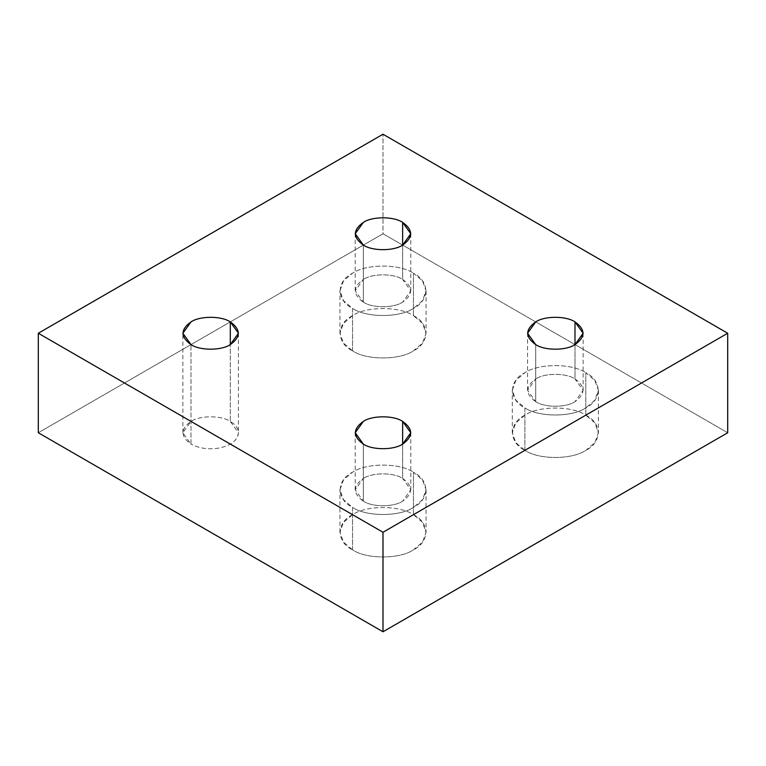 <?xml version="1.0" encoding="UTF-8"?>
<svg xmlns="http://www.w3.org/2000/svg" width="766" height="766" viewBox="0 0 766 766"><rect width="100%" height="100%" fill="white"/><g stroke="black" fill="none" stroke-linecap="round" stroke-linejoin="round"><path stroke-width="0.57" stroke-dasharray="3.83 2.87" d="M363.352 302.139L363.352 245.082L363.352 302.139C372.199 308.258 393.801 308.258 402.648 302.139C393.801 308.258 372.199 308.258 363.352 302.139L355.213 290.793L363.352 279.446C352.753 287.011 352.753 294.575 363.352 302.139M402.648 245.082L402.648 279.446L410.787 290.793L402.648 302.139C413.247 294.575 413.247 287.011 402.648 279.446C393.801 273.328 372.199 273.328 363.352 279.446C372.199 273.328 393.801 273.328 402.648 279.446L402.648 245.082M352.551 350.828L352.551 308.372C366.253 317.852 399.747 317.852 413.449 308.372L422.516 300.665L426.059 290.793L422.516 280.921L413.449 273.213L413.449 315.669L422.516 323.376L426.059 333.248L422.516 343.12L413.449 350.828C399.747 360.307 366.253 360.307 352.551 350.828L343.484 343.12L339.941 333.248L343.484 323.376L352.551 315.669C366.253 306.189 399.747 306.189 413.449 315.669L413.449 273.213C429.879 281.122 429.879 300.464 413.449 308.372C399.747 317.852 366.253 317.852 352.551 308.372C336.121 300.464 336.121 281.122 352.551 273.213C366.253 263.734 399.747 263.734 413.449 273.213C399.747 263.734 366.253 263.734 352.551 273.213L343.484 280.921L339.941 290.793L343.484 300.665L352.551 308.372L352.551 350.828C366.253 360.307 399.747 360.307 413.449 350.828C429.879 342.919 429.879 323.578 413.449 315.669C399.747 306.189 366.253 306.189 352.551 315.669C336.121 323.578 336.121 342.919 352.551 350.828M535.702 401.643L535.702 344.595L535.702 401.643C544.549 407.761 566.151 407.761 574.998 401.643C566.151 407.761 544.549 407.761 535.702 401.643L527.563 390.296L535.702 378.95C525.103 386.514 525.103 394.078 535.702 401.643M574.998 344.595L574.998 378.95L583.137 390.296L574.998 401.643C585.597 394.078 585.597 386.514 574.998 378.95C566.151 372.831 544.549 372.831 535.702 378.95C544.549 372.831 566.151 372.831 574.998 378.95L574.998 344.595M524.902 450.331L524.902 407.876C538.603 417.355 572.097 417.355 585.798 407.876L594.866 400.168L598.409 390.296L594.866 380.424L585.798 372.716L585.798 415.172L594.866 422.88L598.409 432.752L594.866 442.624L585.798 450.331C572.097 459.82 538.603 459.82 524.902 450.331L515.834 442.624L512.291 432.752L515.834 422.88L524.902 415.172C538.603 405.693 572.097 405.693 585.798 415.172L585.798 372.716C602.229 380.625 602.229 399.967 585.798 407.876C572.097 417.355 538.603 417.355 524.902 407.876C508.471 399.967 508.471 380.625 524.902 372.716C538.603 363.237 572.097 363.237 585.798 372.716C572.097 363.237 538.603 363.237 524.902 372.716L515.834 380.424L512.291 390.296L515.834 400.168L524.902 407.876L524.902 450.331C538.603 459.82 572.097 459.82 585.798 450.331C602.229 442.422 602.229 423.081 585.798 415.172C572.097 405.693 538.603 405.693 524.902 415.172C508.471 423.081 508.471 442.422 524.902 450.331M363.352 501.146L363.352 444.098L363.352 501.146C372.199 507.264 393.801 507.264 402.648 501.146C393.801 507.264 372.199 507.264 363.352 501.146L355.213 489.8L363.352 478.463C352.753 486.017 352.753 493.582 363.352 501.146M402.648 444.098L402.648 478.463L410.787 489.8L402.648 501.146C413.247 493.582 413.247 486.017 402.648 478.463C393.801 472.335 372.199 472.335 363.352 478.463C372.199 472.335 393.801 472.335 402.648 478.463L402.648 444.098M352.551 549.835L352.551 507.379C366.253 516.868 399.747 516.868 413.449 507.379L422.516 499.681L426.059 489.8L422.516 479.928L413.449 472.22L413.449 514.675L422.516 522.383L426.059 532.255L422.516 542.137L413.449 549.835C399.747 559.324 366.253 559.324 352.551 549.835L343.484 542.137L339.941 532.255L343.484 522.383L352.551 514.675C366.253 505.196 399.747 505.196 413.449 514.675L413.449 472.22C429.879 480.138 429.879 499.47 413.449 507.379C399.747 516.868 366.253 516.868 352.551 507.379C336.121 499.47 336.121 480.138 352.551 472.22C366.253 462.741 399.747 462.741 413.449 472.22C399.747 462.741 366.253 462.741 352.551 472.22L343.484 479.928L339.941 489.8L343.484 499.681L352.551 507.379L352.551 549.835C366.253 559.324 399.747 559.324 413.449 549.835C429.879 541.926 429.879 522.594 413.449 514.675C399.747 505.196 366.253 505.196 352.551 514.675C336.121 522.594 336.121 541.926 352.551 549.835M191.002 444.098L191.002 344.595L191.002 444.098L182.863 432.752L191.002 421.405C199.849 415.287 221.451 415.287 230.298 421.405L238.437 432.752L237.489 436.907C234.415 442.691 227.866 446.473 217.841 448.254C207.624 449.604 198.681 448.225 191.002 444.098C198.681 448.225 207.624 449.604 217.841 448.254C227.866 446.473 234.415 442.691 237.489 436.907C239.835 431.009 237.441 425.839 230.298 421.405L230.298 344.595L230.298 421.405C221.451 415.287 199.849 415.287 191.002 421.405C180.403 428.97 180.403 436.534 191.002 444.098M727.7 432.752L383 233.745L383 134.232L383 233.745L38.3 432.752L383 233.745L727.7 432.752M410.787 233.745L410.787 290.793M426.059 290.793L426.059 333.248M583.137 333.248L583.137 390.296M598.409 390.296L598.409 432.752M410.787 432.752L410.787 489.8M426.059 489.8L426.059 532.255M238.437 333.248L238.437 432.752M182.863 432.752L182.863 333.248M339.941 532.255L339.941 489.8M355.213 489.8L355.213 432.752M512.291 432.752L512.291 390.296M527.563 390.296L527.563 333.248M339.941 333.248L339.941 290.793M355.213 290.793L355.213 233.745"/><path stroke-width="1.15" d="M363.352 245.082C372.199 251.2 393.801 251.2 402.648 245.082L410.787 233.745L402.648 222.399L402.648 245.082L402.648 222.399C393.801 216.28 372.199 216.28 363.352 222.399L355.213 233.745L363.352 245.082C352.753 237.527 352.753 229.963 363.352 222.399C372.199 216.28 393.801 216.28 402.648 222.399C413.247 229.963 413.247 237.527 402.648 245.082C393.801 251.2 372.199 251.2 363.352 245.082M535.702 344.595C544.549 350.713 566.151 350.713 574.998 344.595L583.137 333.248L574.998 321.902L574.998 344.595L574.998 321.902C566.151 315.784 544.549 315.784 535.702 321.902L527.563 333.248L535.702 344.595C525.103 337.03 525.103 329.466 535.702 321.902C544.549 315.784 566.151 315.784 574.998 321.902C585.597 329.466 585.597 337.03 574.998 344.595C566.151 350.713 544.549 350.713 535.702 344.595M363.352 444.098C372.199 450.216 393.801 450.216 402.648 444.098L410.787 432.752L402.648 421.405L402.648 444.098L402.648 421.405C393.801 415.287 372.199 415.287 363.352 421.405L355.213 432.752L363.352 444.098C352.753 436.534 352.753 428.97 363.352 421.405C372.199 415.287 393.801 415.287 402.648 421.405C413.247 428.97 413.247 436.534 402.648 444.098C393.801 450.216 372.199 450.216 363.352 444.098M191.002 344.595C199.849 350.713 221.451 350.713 230.298 344.595L238.437 333.248L230.298 321.902L230.298 344.595L230.298 321.902C221.451 315.784 199.849 315.784 191.002 321.902L182.863 333.248L191.002 344.595C180.403 337.03 180.403 329.466 191.002 321.902C199.849 315.784 221.451 315.784 230.298 321.902C240.897 329.466 240.897 337.03 230.298 344.595C221.451 350.713 199.849 350.713 191.002 344.595M38.3 432.752L383 631.768L383 532.255L38.3 333.248L38.3 432.752L38.3 333.248L383 134.232L727.7 333.248L383 532.255L383 631.768L727.7 432.752L727.7 333.248L727.7 432.752L383 631.768L38.3 432.752M383 134.232L38.3 333.248L383 532.255L727.7 333.248L383 134.232"/></g></svg>
